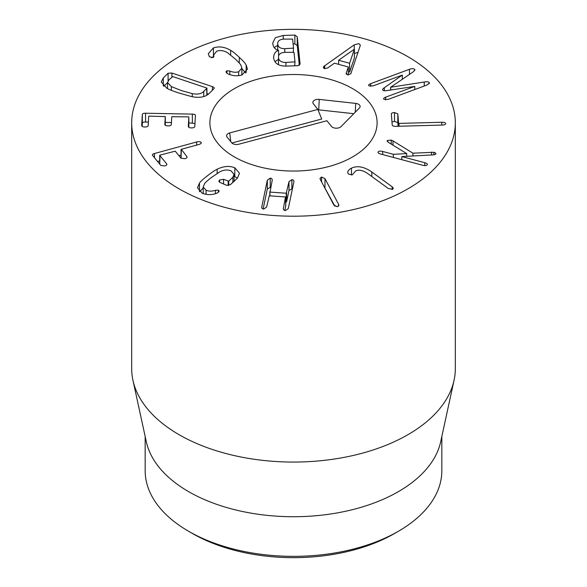 <?xml version="1.0" encoding="UTF-8"?>
<svg xmlns="http://www.w3.org/2000/svg" width="587" height="587" viewBox="0 0 587 587"><rect width="100%" height="100%" fill="white"/><g stroke="black" fill="none" stroke-linecap="round" stroke-linejoin="round"><path stroke-width="0.88" d="M383.935 99.357C383.208 98.631 383.788 97.904 385.659 97.163L414.782 86.392L387.398 90.523C384.852 90.934 383.377 90.831 382.966 90.222C382.166 89.738 382.614 88.916 384.316 87.742L402.264 75.107L373.134 85.878L368.966 85.871C368.24 85.137 368.805 84.396 370.661 83.655L409.455 69.303C411.839 68.444 413.556 68.452 414.591 69.31L414.936 69.963L413.072 71.959L390.612 87.25L424.232 82.019C426.72 81.564 428.334 81.674 429.06 82.349L429.464 83.097L426.918 85.042L388.124 99.394L383.935 99.357L383.627 98.77M424.232 82.019L424.232 86.04M390.693 87.324L390.693 90.016M390.612 87.25L390.612 90.024M368.966 85.871L368.658 85.276M402.344 75.18L402.344 79.26M384.316 87.742L384.316 90.75M382.966 90.222L382.607 89.598M414.782 86.392L414.782 89.532M445.65 123.578C445.672 124.459 444.462 124.958 442.011 125.075L395.792 126.33C393.576 126.366 392.395 125.941 392.233 125.053L391.338 114.039C391.441 113.137 392.498 112.645 394.515 112.557L397.817 113.871L398.58 123.248L399.057 123.409L441.784 122.257C444.242 122.25 445.526 122.69 445.65 123.578L445.658 123.644M398.111 126.264L397.817 122.676L394.515 121.37L391.984 121.92M397.817 113.871L397.817 122.676M387.104 140.997L387.295 140.52L391.258 140.102L393.004 140.895L412.925 153.192L433.903 152.275C435.569 152.818 436.178 153.449 435.73 154.168L433.536 154.858L401.824 156.575L424.761 162.702C426.954 163.34 427.754 164.066 427.16 164.881C426.448 165.695 424.966 165.82 422.706 165.263L380.618 154.021C378.417 153.398 377.624 152.657 378.241 151.82C378.931 151.035 380.405 150.91 382.673 151.461L393.371 154.322L406.71 153.589L388.19 142.23L387.295 140.52L387.295 141.489M427.351 164.389L427.16 164.881M401.824 156.575L401.824 159.686M433.903 152.275L433.903 154.836M435.899 153.743L435.73 154.168M431.57 152.077L431.57 154.968M412.925 153.192L412.925 155.973M393.004 140.895L393.004 145.18M391.258 140.102L391.258 144.109M406.71 153.589L406.71 156.311M393.371 154.322L393.371 157.426M378.035 152.341L378.241 151.82L378.241 152.855M351.474 168.131C357.41 165.417 364.189 166.701 371.813 171.976L392.16 186.776L393.371 188.398L392.6 189.344L388.33 188.53L367.983 173.73C362.949 170.259 358.818 169.357 355.59 171.022L352.339 174.823L348.656 174.2L347.702 172.739C347.731 170.978 348.994 169.445 351.474 168.131L351.474 175.029M333.915 205.098L320.311 179.497L319.988 178.433L321.566 177.01L324.985 178.675L338.589 204.269L338.904 205.34L337.378 206.749L333.915 205.098M334.986 206.308L323.907 186.27M270.798 187.062L267.32 188.955L263.145 208.957M261.707 207.277L267.32 180.15L270.218 178.162C271.73 178.301 272.383 179.072 272.17 180.488L270.057 192.103L286.258 193.226L288.987 181.654L291.886 179.673C293.397 179.805 294.05 180.583 293.838 181.992L288.29 208.576L285.436 210.564C283.881 210.425 283.213 209.647 283.433 208.238L285.48 196.946L269.286 195.816L266.623 207.072L263.776 209.053C262.213 208.913 261.545 208.143 261.765 206.727L261.765 207.761M284.812 210.469L285.73 206.044L285.48 196.946M283.374 208.789L283.433 209.266M293.904 181.442L293.838 181.992M292.465 188.566L288.987 190.467L286.617 201.796L285.744 202.001M269.807 191.817L270.057 195.875M272.236 179.938L272.17 180.488M217.131 169.247C223.574 166.106 229.473 165.622 234.822 167.787L239.467 173.238L237.456 178.118L230.412 184.612L226.699 185.316L219.707 182.322L218.826 181.288L219.619 179.996L223.566 179.314L228.725 181.185L232.856 177.259L234.074 174.332L230.97 170.795C227.382 169.46 223.625 169.826 219.692 171.896L211.43 177.494C207.563 180.488 205.281 182.557 204.57 183.694L203.205 186.93L206.066 190.21C208.855 191.406 211.973 191.428 215.436 190.298L218.379 190.151L219.156 191.076L218.298 192.411L216.713 193.248C211.892 195.089 207.057 195.082 202.207 193.218L197.503 187.818L199.463 183.027C200.673 181.339 203.337 178.932 207.453 175.792C211.452 172.6 214.681 170.413 217.131 169.247L217.131 173.334M199.463 183.027L199.463 191.604M203.205 188.023L199.573 191.692M206.066 190.21L206.066 194.348M223.566 179.314L223.566 183.973M219.619 179.996L219.619 182.286M234.822 167.787L234.822 176.592L234.074 176.298M237.442 178.14L234.822 176.592M181.045 155.056L178.903 155.643M159.701 160.897L157.551 161.484M201.077 143.345L201.077 142.34C201.686 143.155 200.901 143.881 198.722 144.534L181.324 149.296L186.879 156.619C187.392 157.477 186.747 158.167 184.942 158.695L181.016 158.219L175.22 151.16L160.024 155.122L159.73 155.394L166.679 163.854C167.192 164.712 166.547 165.402 164.734 165.93L160.816 165.461L152.598 155.445C152.062 154.682 152.693 154.036 154.484 153.515L196.623 141.981C198.868 141.408 200.358 141.533 201.077 142.34L201.282 142.839M152.598 155.445L152.393 154.953M166.877 164.389L166.679 163.854L166.679 164.903M160.024 155.122L159.73 164.14M187.077 157.155L186.879 156.619L186.879 157.668M181.324 149.296L181.082 158.285M194.965 123.49L188.845 122.859M171.433 122.529L165.285 122.412M148.386 122.081L145.547 122.03C143.536 122.023 142.472 122.426 142.333 123.248L142.157 126.352M145.547 113.225L192.36 114.12C194.363 114.186 195.383 114.634 195.427 115.456L194.789 126.565C194.561 127.46 193.439 127.907 191.413 127.9C189.462 127.827 188.42 127.342 188.302 126.44L188.845 117.055L188.39 116.864L171.764 116.725L171.316 124.569C171.088 125.464 169.966 125.912 167.941 125.904C165.989 125.831 164.954 125.347 164.83 124.444L165.285 116.6L149.193 116.116L148.716 116.285L148.181 125.669C147.953 126.565 146.831 127.012 144.806 127.005C142.854 126.939 141.819 126.447 141.694 125.545L142.333 114.436C142.472 113.621 143.536 113.21 145.547 113.225L145.547 122.03M165.285 125.244L165.285 116.6L164.83 116.417M188.765 127.247L188.845 125.86L188.39 125.677L188.845 125.86L188.845 117.055L188.39 116.864M338.626 60.27L349.61 63.257L354.401 49.154L338.626 60.27L338.626 64.343M354.401 49.154L354.401 57.959L349.61 72.062L348.333 71.717M349.61 63.257L349.61 72.062M323.811 66.419L354.232 44.839L358.877 43.607L360.367 45.221L350.821 73.771L347.365 74.865L346.293 72.964L348.333 66.984L334.414 63.198L327.766 67.923L324.545 68.657L323.4 67.461L323.811 66.419L323.811 68.312M358.143 52.28L354.401 53.52M324.677 65.641L324.677 68.694M348.333 66.984L348.333 74.967M346.147 73.624L346.293 74.175M284.783 48.699L293.544 48.119L292.59 39.08L283.778 39.116C279.515 39.402 277.49 41.083 277.71 44.15C278.128 47.165 280.491 48.677 284.783 48.699L284.783 52.36M277.68 50.122L277.68 43.599L277.71 50.13M293.265 52.06L293.544 48.119M285.92 62.442L294.99 61.855L293.984 52.302L284.864 52.36C280.359 52.691 278.238 54.452 278.509 57.643C278.913 60.843 281.386 62.442 285.92 62.442L285.92 66.096M278.473 64.702L278.473 57.071L278.509 64.717M294.703 65.795L294.99 61.855M299.326 65.37L297.249 45.61L294.85 43.878L293.104 43.937M300.089 64.254L300.089 63.792L298.071 65.678L286.661 66.074C278.818 66.324 274.467 63.55 273.623 57.753C273.762 53.681 275.413 51.26 278.583 50.489L278.568 50.401C275.288 49.587 273.373 47.408 272.83 43.878L272.779 42.946L275.398 37.685L283.242 35.477L294.85 35.066L297.249 36.798L300.104 64.027M283.242 35.477L283.242 39.153M277.68 45.272L274.217 47.613M278.583 50.489L278.583 56.088M273.623 57.753L273.593 57.049M278.473 59.331L274.958 61.701M246.166 64.959L247.465 69.112L242.057 74.916C237.662 76.325 233.039 76.009 228.189 73.962L226.641 73.008L225.98 71.783L226.905 70.756L229.81 71.056C233.149 72.392 236.099 72.619 238.667 71.717L241.873 68.151L240.978 65.362C240.428 64.174 238.461 62.002 235.086 58.839L227.668 52.815C224.065 50.599 220.448 50.027 216.816 51.12L213.697 54.848L213.815 55.978L212.949 57.607L209.354 56.719L208.304 53.681L213.426 47.921C218.958 46.065 224.696 46.865 230.654 50.335C232.922 51.627 235.791 53.953 239.269 57.321C242.908 60.659 245.205 63.205 246.166 64.959L246.166 72.428M245.637 72.949L241.873 68.635M230.654 50.335L230.654 54.892M213.426 47.921L213.426 56.734L211.349 57.709M213.815 56.8L213.866 56.425M238.667 71.717L238.667 75.672M171.345 86.597L181.354 90.552L192.25 93.626C197.687 94.632 201.524 93.883 203.755 91.374L206.888 88.263L206.639 87.977L172.747 76.581L169.056 79.715L167.53 82.532L171.345 86.597L171.345 90.325M192.25 93.626L192.25 96.738M203.755 91.374L203.755 96.554M206.888 95.204L206.639 87.977M208.422 94.118L206.932 93.619M171.918 73.037L212.391 86.641C214.101 87.25 214.637 87.925 213.991 88.659L209.199 93.414C205.545 97.016 199.778 98.11 191.912 96.679L178.866 93.017C172.842 91.022 168.858 89.444 166.913 88.277L161.249 81.96L163.296 77.983L168.087 73.228L171.918 73.037L171.918 76.875M167.53 82.598L163.832 86.26M214.277 88.094L213.991 88.659M179.072 188.838A161.821 93.428 180 0 1 131.679 122.778A161.821 93.428 180 0 1 293.5 29.35A161.821 93.428 180 0 1 455.321 122.778A161.821 93.428 180 0 1 355.428 209.097A161.821 93.428 180 0 1 179.072 188.838M352.618 88.644A83.611 48.273 180 0 1 377.111 122.778A83.611 48.273 180 0 1 293.5 171.052A83.611 48.273 180 0 1 209.889 122.778A83.611 48.273 180 0 1 261.501 78.181A83.611 48.273 180 0 1 352.618 88.644M192.419 533.48L188.61 531.272L192.426 533.48A142.942 82.525 0 0 0 192.426 533.48A142.942 82.525 0 0 0 192.419 533.48A142.942 82.525 0 0 0 394.581 533.48L398.39 531.272A148.335 85.643 180 0 1 188.61 531.279A148.335 85.643 180 0 1 188.61 531.272A148.335 85.643 180 0 1 145.165 470.715L145.165 436.442M441.835 436.442L441.835 470.715A148.335 85.643 180 0 1 398.39 531.272M454.059 380.281L440.683 441.754A148.335 85.643 180 0 1 293.5 516.721A148.335 85.643 180 0 1 146.317 441.754L132.941 380.281A161.821 93.428 0 0 0 179.072 434.696A161.821 93.428 0 0 0 345.97 457.016A161.821 93.428 0 0 0 454.059 380.281A161.821 93.428 0 0 0 455.321 368.636L455.321 122.778M131.679 122.778L131.679 368.636A161.821 93.428 0 0 0 132.941 380.281M326.915 120.731L238.762 144.226A5.393 3.111 180 0 1 231.608 142.707L227.081 137.05A5.393 3.111 180 0 1 226.685 136.338A5.393 3.111 180 0 1 229.722 132.919L317.875 109.424L313.348 103.767A5.393 3.111 180 0 1 312.952 103.048A5.393 3.111 180 0 1 319.255 99.401L355.722 103.4A5.393 3.111 180 0 1 360.014 107.054A5.393 3.111 180 0 1 359.405 108.001L341.025 126.623A5.393 3.111 180 0 1 336.109 128.193A5.393 3.111 180 0 1 331.442 126.388L326.915 120.731M353.785 113.695L318.712 109.85A2.502 1.445 0 0 0 318.037 109.828M317.875 109.424L321.705 119.044L231.865 142.993M258.456 78.951A83.611 48.273 180 0 1 377.111 122.778A83.611 48.273 180 0 1 293.5 171.052A83.611 48.273 180 0 1 209.889 122.778A83.611 48.273 180 0 1 258.456 78.951M429.06 82.349L429.06 83.875M414.591 69.31L414.591 70.697M409.455 69.303L409.455 74.417M370.661 83.655L370.661 86.377M385.659 97.163L385.659 99.878M441.784 122.257L441.784 125.082M399.057 123.409L399.057 126.242M398.58 123.248L398.58 126.249M394.515 112.557L394.515 121.37M424.761 162.702L424.761 165.607M382.673 151.461L382.673 154.572M392.16 186.776L392.16 189.506M371.813 171.976L371.813 176.518M338.589 204.269L338.589 206.169M324.985 178.675L324.985 187.48M321.566 177.01L321.566 181.867M267.32 180.15L267.32 188.955M291.886 179.673L291.886 188.478M288.987 181.654L288.987 190.467M286.617 192.984L286.617 201.796M286.258 193.226L286.258 202.038M269.807 191.956L269.807 195.853L269.8 191.89M270.218 178.162L270.218 186.974M218.379 190.151L218.379 192.345M215.436 190.298L215.436 193.695M232.856 177.259L232.856 182.652M228.725 181.185L228.725 185.441M228.196 181.295L228.196 185.529M196.623 141.981L196.623 145.106M154.484 153.515L154.484 157.742M192.36 114.12L192.36 122.925M142.333 114.436L142.333 123.248M354.232 44.839L354.232 49.139M297.249 36.798L297.249 45.61M294.85 35.066L294.85 43.878M239.269 57.321L239.269 63.044M229.81 71.056L229.81 74.6M226.905 70.756L226.905 73.236M212.391 86.641L212.391 90.244M168.087 73.228L168.087 80.852M163.296 77.983L163.296 85.797M355.722 103.4L355.267 112.19M319.255 99.401L318.712 109.85M229.722 132.919L230.742 141.628M285.744 197.159L285.744 205.964M203.205 186.93L203.205 193.607M234.074 174.332L234.074 181.596M159.701 155.32L159.701 164.133M181.045 149.472L181.045 158.285M165.285 116.593L165.285 125.405M188.845 117.048L188.845 125.853M213.697 54.848L213.697 57.086M241.873 68.151L241.873 74.975M167.53 88.608L167.53 82.532M206.932 95.175L206.932 88.182"/></g></svg>
